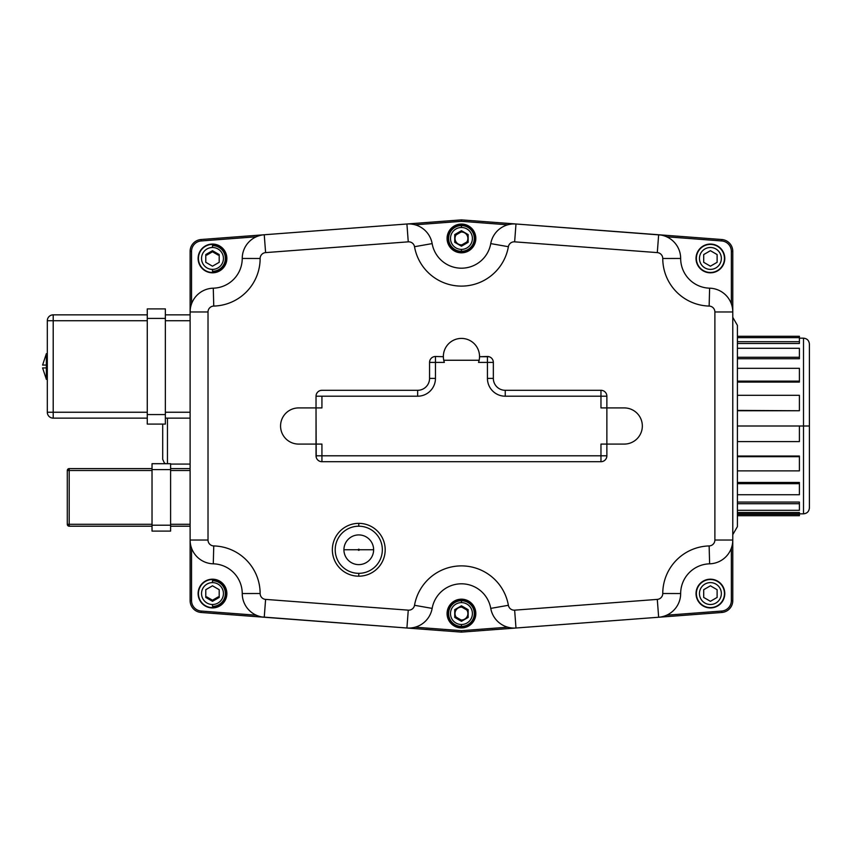 <?xml version="1.0" encoding="UTF-8"?>
<svg xmlns="http://www.w3.org/2000/svg" width="852" height="852" viewBox="0 0 852 852"><rect width="100%" height="100%" fill="white"/><g stroke="black" fill="none" stroke-linecap="round" stroke-linejoin="round"><path stroke-width="1.28" d="M809.4 357.063L809.4 426L799.4 426L803.5 426L803.5 513.831L803.5 338.169L803.5 426L809.4 426L809.4 507.92C809.049 511.509 807.078 513.479 803.5 513.831L737.406 513.831L799.4 513.831L799.4 512.489L737.406 512.489M737.406 410.749L799.4 410.749L737.406 410.419M737.406 382.09L799.4 382.09L799.4 381.132L737.406 381.132M737.406 358.724L799.4 358.724L799.4 357.265L737.406 357.265M737.406 343.473L799.4 343.473L799.4 341.684L737.406 341.684M737.406 503.713L799.4 503.713L799.4 502.062L737.406 502.062M799.4 482.456L737.406 482.456L799.4 482.456L799.4 494.735L737.406 494.735M737.406 456.693L799.4 456.693L799.4 456.044L737.406 456.044M737.406 514.363L799.4 514.363L799.4 515.726L737.406 515.726M799.4 503.713L799.4 510.316L737.406 510.316M737.406 483.68L799.4 483.68L737.406 483.68M799.4 456.693L799.4 470.868L737.406 470.868M737.406 426L799.4 426L799.4 441.581L737.406 441.581M737.406 395.307L799.4 395.307L799.4 410.419M737.406 368.32L799.4 368.32L799.4 381.132M737.406 348.287L799.4 348.287L799.4 357.265M737.406 336.274L799.4 336.274L799.4 337.637L737.406 337.637L799.4 337.637L799.4 341.684M799.4 514.363L799.4 513.831M799.4 338.169L803.5 338.169C807.078 338.521 809.049 340.491 809.4 344.08L809.4 426M737.406 325.368L737.406 526.632L732.784 534.641L737.406 526.632L737.406 325.368L732.784 317.359L737.406 325.368M454.734 235.589L455.692 235.589L454.734 235.589M467.205 235.589L468.163 235.589L467.205 235.589M468.163 616.411L467.205 616.411L468.163 616.411M455.692 616.411L454.734 616.411L455.692 616.411M212.489 272.48A14.047 14.047 0 0 1 198.441 258.444A14.047 14.047 0 0 1 212.489 244.396A14.047 14.047 0 0 1 226.525 258.444A14.047 14.047 0 0 1 212.489 272.48A14.047 14.047 0 0 0 226.525 258.444A14.047 14.047 0 0 0 212.489 244.396A14.047 14.047 0 0 0 198.441 258.444A14.047 14.047 0 0 0 212.489 272.48M212.489 607.604A14.047 14.047 0 0 1 198.441 593.556A14.047 14.047 0 0 1 212.489 579.52A14.047 14.047 0 0 1 226.525 593.556A14.047 14.047 0 0 1 212.489 607.604A14.047 14.047 0 0 0 226.525 593.556A14.047 14.047 0 0 0 212.489 579.52A14.047 14.047 0 0 0 198.441 593.556A14.047 14.047 0 0 0 212.489 607.604M461.443 627.594A14.047 14.047 0 0 1 447.406 613.557A14.047 14.047 0 0 1 461.443 599.51A14.047 14.047 0 0 1 475.491 613.557A14.047 14.047 0 0 1 461.443 627.594A14.047 14.047 0 0 0 475.491 613.557A14.047 14.047 0 0 0 461.443 599.51A14.047 14.047 0 0 0 447.406 613.557A14.047 14.047 0 0 0 461.443 627.594M461.443 252.49A14.047 14.047 0 0 1 447.406 238.443A14.047 14.047 0 0 1 461.443 224.406A14.047 14.047 0 0 1 475.491 238.443A14.047 14.047 0 0 1 461.443 252.49A14.047 14.047 0 0 0 475.491 238.443A14.047 14.047 0 0 0 461.443 224.406A14.047 14.047 0 0 0 447.406 238.443A14.047 14.047 0 0 0 461.443 252.49M710.408 272.48A14.047 14.047 0 0 1 696.372 258.444A14.047 14.047 0 0 1 710.408 244.396A14.047 14.047 0 0 1 724.456 258.444A14.047 14.047 0 0 1 710.408 272.48A14.047 14.047 0 0 0 724.456 258.444A14.047 14.047 0 0 0 710.408 244.396A14.047 14.047 0 0 0 696.372 258.444A14.047 14.047 0 0 0 710.408 272.48M710.408 607.604A14.047 14.047 0 0 1 696.372 593.556A14.047 14.047 0 0 1 710.408 579.52A14.047 14.047 0 0 1 724.456 593.556A14.047 14.047 0 0 1 710.408 607.604A14.047 14.047 0 0 0 724.456 593.556A14.047 14.047 0 0 0 710.408 579.52A14.047 14.047 0 0 0 696.372 593.556A14.047 14.047 0 0 0 710.408 607.604M260.137 258.486A5.9 5.9 0 0 1 265.6 252.607L408.257 241.84A5.9 5.9 0 0 1 414.519 246.707A47.648 47.648 0 0 0 508.378 246.707A5.9 5.9 0 0 1 514.64 241.84L657.297 252.607A5.9 5.9 0 0 1 662.76 258.486A47.648 47.648 0 0 0 709.141 306.07A5.9 5.9 0 0 1 714.881 311.97L714.881 540.03A5.9 5.9 0 0 1 709.141 545.93A47.648 47.648 0 0 0 662.76 593.514A5.9 5.9 0 0 1 657.297 599.393L514.64 610.16A5.9 5.9 0 0 1 508.378 605.293A47.648 47.648 0 0 0 414.519 605.293A5.9 5.9 0 0 1 408.257 610.16L265.6 599.393A5.9 5.9 0 0 1 260.137 593.514A47.648 47.648 0 0 0 213.756 545.93A5.9 5.9 0 0 1 208.016 540.03L208.016 311.97A5.9 5.9 0 0 1 213.756 306.07A47.648 47.648 0 0 0 260.137 258.486A47.648 47.648 0 0 1 213.756 306.07A5.9 5.9 0 0 0 208.016 311.97L208.016 540.03A5.9 5.9 0 0 0 213.756 545.93A47.648 47.648 0 0 1 260.137 593.514A5.9 5.9 0 0 0 265.6 599.393L408.257 610.16A5.9 5.9 0 0 0 414.519 605.293A47.648 47.648 0 0 1 508.378 605.293A5.9 5.9 0 0 0 514.64 610.16L657.297 599.393A5.9 5.9 0 0 0 662.76 593.514A47.648 47.648 0 0 1 709.141 545.93A5.9 5.9 0 0 0 714.881 540.03L714.881 311.97A5.9 5.9 0 0 0 709.141 306.07A47.648 47.648 0 0 1 662.76 258.486A5.9 5.9 0 0 0 657.297 252.607L514.64 241.84A5.9 5.9 0 0 0 508.378 246.707A47.648 47.648 0 0 1 414.519 246.707A5.9 5.9 0 0 0 408.257 241.84L265.6 252.607L264.248 234.758L461.443 219.88L515.982 223.991L461.443 219.88L461.443 221.318L507.781 224.811L461.443 221.318L461.443 219.88L406.915 223.991L409.258 223.938L406.915 223.991L408.257 241.84L406.915 223.991A23.803 23.803 0 0 1 432.145 243.608A29.756 29.756 0 0 0 490.752 243.608L508.378 246.707L490.752 243.608A23.803 23.803 0 0 1 515.982 223.991A23.803 23.803 0 0 0 490.752 243.608A29.756 29.756 0 0 1 432.145 243.608A23.803 23.803 0 0 0 406.915 223.991L264.248 234.758A23.803 23.803 0 0 0 242.234 258.465L260.137 258.486L242.234 258.465A23.803 23.803 0 0 1 264.248 234.758L265.6 252.607A5.9 5.9 0 0 0 260.137 258.486M731.911 546.43L731.357 548.145L731.357 600.617A10.469 10.469 0 0 1 721.665 611.054L721.782 612.481A11.896 11.896 0 0 0 732.784 600.617L732.784 540.03L732.667 542.373L732.784 540.03L714.881 540.03L732.784 540.03A23.803 23.803 0 0 1 709.62 563.822A23.803 23.803 0 0 0 732.784 540.03L732.784 311.97L714.881 311.97L732.784 311.97A23.803 23.803 0 0 0 709.62 288.178A29.756 29.756 0 0 1 680.663 258.465L662.76 258.486L680.663 258.465A23.803 23.803 0 0 0 658.649 234.758L721.782 239.518L721.665 240.946L721.782 239.518L658.649 234.758A23.803 23.803 0 0 1 680.663 258.465A29.756 29.756 0 0 0 709.62 288.178A23.803 23.803 0 0 1 732.784 311.97L732.784 251.383A11.896 11.896 0 0 0 721.782 239.518A11.896 11.896 0 0 1 732.784 251.383L731.357 251.383L731.357 303.855L731.357 251.383A10.469 10.469 0 0 0 721.665 240.946L666.637 236.792L721.665 240.946A10.469 10.469 0 0 1 731.357 251.383L732.784 251.383L732.784 600.617A11.896 11.896 0 0 1 721.782 612.481L461.443 632.12L406.915 628.009L461.443 632.12L461.443 630.682L415.116 627.189L461.443 630.682L461.443 632.12L515.609 628.03M190.113 600.617L190.113 251.383A11.896 11.896 0 0 1 201.115 239.518L264.248 234.758L201.115 239.518A11.896 11.896 0 0 0 190.113 251.383L191.54 251.383A10.469 10.469 0 0 1 201.232 240.946L256.26 236.792L201.232 240.946L201.115 239.518L201.232 240.946A10.469 10.469 0 0 0 191.54 251.383L190.113 251.383L190.113 311.97L190.23 309.627L190.113 311.97L208.016 311.97L190.113 311.97A23.803 23.803 0 0 1 213.277 288.178A29.756 29.756 0 0 0 242.234 258.465A29.756 29.756 0 0 1 213.277 288.178A23.803 23.803 0 0 0 190.113 311.97L190.113 540.03A23.803 23.803 0 0 0 213.277 563.822L213.756 545.93L213.277 563.822A23.803 23.803 0 0 1 190.113 540.03L208.016 540.03L190.113 540.03L190.113 600.617A11.896 11.896 0 0 0 201.115 612.481L406.915 628.009A23.803 23.803 0 0 0 432.145 608.392L414.519 605.293L432.145 608.392A23.803 23.803 0 0 1 406.915 628.009L408.257 610.16L406.915 628.009L261.926 616.954L264.248 617.242L265.6 599.393L264.248 617.242A23.803 23.803 0 0 1 242.234 593.535A29.756 29.756 0 0 0 213.277 563.822A29.756 29.756 0 0 1 242.234 593.535A23.803 23.803 0 0 0 264.248 617.242L201.115 612.481A11.896 11.896 0 0 1 190.113 600.617L191.54 600.617L191.54 548.145L191.54 600.617L190.113 600.617M658.649 234.758L515.982 223.991L514.64 241.84L515.982 223.991L660.971 235.045L658.649 234.758L657.297 252.607L658.649 234.758M415.116 224.811L461.443 221.318L415.116 224.811M461.443 224.065A14.377 14.377 0 0 0 447.076 238.443A14.377 14.377 0 0 0 461.443 252.82A14.377 14.377 0 0 0 475.821 238.443A14.377 14.377 0 0 0 461.443 224.065A14.377 14.377 0 0 0 447.076 238.443A14.377 14.377 0 0 0 461.443 252.82A14.377 14.377 0 0 0 475.821 238.443A14.377 14.377 0 0 0 461.443 224.065M507.781 627.189L461.443 630.682L507.781 627.189M461.443 599.18A14.377 14.377 0 0 0 447.076 613.557A14.377 14.377 0 0 0 461.443 627.935A14.377 14.377 0 0 0 475.821 613.557A14.377 14.377 0 0 0 461.443 599.18A14.377 14.377 0 0 0 447.076 613.557A14.377 14.377 0 0 0 461.443 627.935A14.377 14.377 0 0 0 475.821 613.557A14.377 14.377 0 0 0 461.443 599.18M256.26 615.208L201.232 611.054A10.469 10.469 0 0 1 191.54 600.617A10.469 10.469 0 0 0 201.232 611.054L201.115 612.481L201.232 611.054L256.26 615.208M212.489 579.19A14.377 14.377 0 0 0 198.111 593.556A14.377 14.377 0 0 0 212.489 607.934A14.377 14.377 0 0 0 226.866 593.556A14.377 14.377 0 0 0 212.489 579.19A14.377 14.377 0 0 0 198.111 593.556A14.377 14.377 0 0 0 212.489 607.934A14.377 14.377 0 0 0 226.866 593.556A14.377 14.377 0 0 0 212.489 579.19M515.982 628.009L514.64 610.16L515.982 628.009A23.803 23.803 0 0 1 490.752 608.392A23.803 23.803 0 0 0 515.982 628.009L658.649 617.242L657.297 599.393L658.649 617.242A23.803 23.803 0 0 0 680.663 593.535A29.756 29.756 0 0 1 709.62 563.822L709.141 545.93L709.62 563.822A29.756 29.756 0 0 0 680.663 593.535A23.803 23.803 0 0 1 658.649 617.242L721.782 612.481L721.665 611.054L666.637 615.208L721.665 611.054A10.469 10.469 0 0 0 731.357 600.617L732.784 600.617L731.357 600.617L731.357 548.145M710.408 579.19A14.377 14.377 0 0 0 696.031 593.556A14.377 14.377 0 0 0 710.408 607.934A14.377 14.377 0 0 0 724.786 593.556A14.377 14.377 0 0 0 710.408 579.19A14.377 14.377 0 0 0 696.031 593.556A14.377 14.377 0 0 0 710.408 607.934A14.377 14.377 0 0 0 724.786 593.556A14.377 14.377 0 0 0 710.408 579.19M191.54 303.855L191.54 251.383L191.54 303.855L190.986 305.57M212.489 244.066A14.377 14.377 0 0 0 198.111 258.444A14.377 14.377 0 0 0 212.489 272.81A14.377 14.377 0 0 0 226.866 258.444A14.377 14.377 0 0 0 212.489 244.066A14.377 14.377 0 0 0 198.111 258.444A14.377 14.377 0 0 0 212.489 272.81A14.377 14.377 0 0 0 226.866 258.444A14.377 14.377 0 0 0 212.489 244.066M710.408 244.066A14.377 14.377 0 0 0 696.031 258.444A14.377 14.377 0 0 0 710.408 272.81A14.377 14.377 0 0 0 724.786 258.444A14.377 14.377 0 0 0 710.408 244.066A14.377 14.377 0 0 0 696.031 258.444A14.377 14.377 0 0 0 710.408 272.81A14.377 14.377 0 0 0 724.786 258.444A14.377 14.377 0 0 0 710.408 244.066M490.752 608.392A29.756 29.756 0 0 0 432.145 608.392A29.756 29.756 0 0 1 490.752 608.392L508.378 605.293L490.752 608.392M358.767 526.206A23.568 23.568 0 0 0 335.209 549.764A23.568 23.568 0 0 0 358.767 573.332A23.568 23.568 0 0 0 382.335 549.764A23.568 23.568 0 0 0 358.767 526.206L358.767 523.352A26.423 26.423 0 0 0 332.355 549.764A26.423 26.423 0 0 0 358.767 576.186A26.423 26.423 0 0 0 385.189 549.764A26.423 26.423 0 0 0 358.767 523.352A26.423 26.423 0 0 1 385.189 549.764A26.423 26.423 0 0 1 358.767 576.186L358.767 573.332A23.568 23.568 0 0 0 382.335 549.764A23.568 23.568 0 0 0 358.767 526.206A23.568 23.568 0 0 0 335.209 549.764A23.568 23.568 0 0 0 358.767 573.332L358.767 576.186A26.423 26.423 0 0 1 332.355 549.764A26.423 26.423 0 0 1 358.767 523.352L358.767 526.206M373.623 549.764A14.857 14.857 0 0 0 358.767 534.918A14.857 14.857 0 0 0 343.92 549.764A14.857 14.857 0 0 0 358.767 564.62A14.857 14.857 0 0 0 373.623 549.764A14.857 14.857 0 0 1 358.767 564.62A14.857 14.857 0 0 1 343.92 549.764L358.202 549.764A0.575 0.575 0 0 0 358.767 550.339A0.575 0.575 0 0 0 359.342 549.764L373.623 549.764L359.342 549.764A0.575 0.575 0 0 0 358.767 549.199A0.575 0.575 0 0 0 358.202 549.764L343.92 549.764A14.857 14.857 0 0 1 358.767 534.918A14.857 14.857 0 0 1 373.623 549.764M511.488 627.913L509.539 627.615L511.488 627.913M413.358 627.615L411.409 627.913L413.358 627.615M409.258 628.062L406.915 628.009L409.258 628.062M664.965 615.889L663.08 616.486L664.965 615.889M259.817 616.486L257.932 615.889L259.817 616.486M190.986 546.43L191.54 548.145M411.409 224.087L413.358 224.385L411.409 224.087M509.539 224.385L511.488 224.087L509.539 224.385M513.639 223.938L515.982 223.991L513.639 223.938M663.08 235.514L664.965 236.11L663.08 235.514M731.911 305.57L731.357 303.855M257.932 236.11L259.817 235.514L257.932 236.11M432.145 243.608L414.519 246.707L432.145 243.608M709.62 288.178L709.141 306.07L709.62 288.178M680.663 593.535L662.76 593.514L680.663 593.535M242.234 593.535L260.137 593.514L242.234 593.535M213.277 288.178L213.756 306.07L213.277 288.178M67.297 524.299L67.297 470.506L69.204 470.506L69.204 468.6L152.029 468.6L69.204 468.6L69.204 524.299L152.029 524.299L69.204 524.299L69.204 526.206L69.204 524.299L67.297 524.299A1.906 1.906 0 0 0 69.204 526.206A1.906 1.906 0 0 1 67.297 524.299L69.204 524.299L69.204 470.506L67.297 470.506A1.906 1.906 0 0 1 69.204 468.6A1.906 1.906 0 0 0 67.297 470.506L67.297 524.299L69.204 526.206L152.029 526.206L69.204 526.206M152.029 469.601L152.029 463.701L170.602 463.701L170.602 469.601L170.602 463.701L152.029 463.701L152.029 525.205L152.029 469.601L170.602 469.601L152.029 469.601M152.029 531.105L152.029 525.205L170.602 525.205L170.602 469.601L170.602 531.105L170.602 525.205L152.029 525.205L152.029 531.105L170.602 531.105L152.029 531.105M170.602 468.6L190.113 468.6L170.602 468.6M152.029 470.506L69.204 470.506L152.029 470.506M190.113 470.506L170.602 470.506L190.113 470.506M170.602 524.299L190.113 524.299L170.602 524.299M190.113 526.206L170.602 526.206L190.113 526.206M47.307 412.24L47.307 320.746L53.207 320.746L53.207 412.24L147.268 412.24L47.307 412.24A5.9 5.9 0 0 0 53.207 418.14L53.207 412.24L53.207 418.14A5.9 5.9 0 0 1 47.307 412.24L47.307 320.746A5.9 5.9 0 0 1 53.207 314.846L147.268 314.846L53.207 314.846A5.9 5.9 0 0 0 47.307 320.746L53.207 320.746L53.207 314.846L53.207 412.24L47.307 412.24L47.51 413.763M165.363 314.846L190.113 314.846L165.363 314.846M147.268 418.14L53.207 418.14L147.268 418.14M190.113 418.14L165.363 418.14L190.113 418.14M147.268 320.746L53.207 320.746L147.268 320.746M165.363 412.24L190.113 412.24L165.363 412.24M190.113 320.746L165.363 320.746L190.113 320.746M147.268 318.414L147.268 308.893L165.363 308.893L165.363 318.414L165.363 308.893L147.268 308.893L147.268 414.573L147.268 318.414L165.363 318.414L147.268 318.414M147.268 424.094L147.268 414.573L165.363 414.573L165.363 318.414L165.363 424.094L165.363 414.573L147.268 414.573L147.268 424.094L165.363 424.094L147.268 424.094M46.359 379.353L46.359 353.644L42.6 365.071L46.359 365.071L46.359 367.926C46.359 380.833 46.359 380.833 46.359 367.926L42.6 367.926L46.359 379.353M46.359 365.071C46.359 352.153 46.359 352.153 46.359 365.071M443.913 360.95L444.35 362.398A18.084 18.084 0 0 1 443.754 360.258A18.084 18.084 0 0 0 444.35 362.398L429.557 362.398L435.457 362.398L435.457 356.498A5.9 5.9 0 0 0 429.557 362.398L429.557 378.394L435.457 378.394L435.457 362.398L435.457 378.394L429.557 378.394A11.896 11.896 0 0 1 417.65 390.301L417.65 396.201A17.807 17.807 0 0 0 435.457 378.394A17.807 17.807 0 0 1 417.65 396.201L316.028 396.201L316.028 407.916L321.928 407.916L321.928 396.201L417.65 396.201L417.65 390.301L321.928 390.301L417.65 390.301A11.896 11.896 0 0 0 429.557 378.394L429.557 362.398A5.9 5.9 0 0 1 435.457 356.498L443.359 356.7M600.969 390.301L505.247 390.301L505.247 396.201A17.807 17.807 0 0 1 487.44 378.394L493.34 378.394A11.896 11.896 0 0 0 505.247 390.301L600.969 390.301L600.969 396.201L505.247 396.201L505.247 390.301A11.896 11.896 0 0 1 493.34 378.394L487.44 378.394A17.807 17.807 0 0 0 505.247 396.201L600.969 396.201L600.969 390.301A5.9 5.9 0 0 1 606.869 396.201L600.969 396.201L606.869 396.201A5.9 5.9 0 0 0 600.969 390.301M606.869 455.799L606.869 444.084L600.969 444.084L624.25 444.084L606.869 444.084L606.869 407.916L600.969 407.916L600.969 396.201L600.969 407.916L606.869 407.916L606.869 396.201L606.869 407.916L624.25 407.916L606.869 407.916L606.869 455.799L321.928 455.799L321.928 444.084L316.028 444.084L316.028 455.799A5.9 5.9 0 0 0 321.928 461.699L321.928 455.799L600.969 455.799L600.969 444.084L600.969 455.799L606.869 455.799A5.9 5.9 0 0 1 600.969 461.699L600.969 455.799L600.969 461.699L321.928 461.699A5.9 5.9 0 0 1 316.028 455.799L321.928 455.799L321.928 461.699L600.969 461.699A5.9 5.9 0 0 0 606.869 455.799L606.677 457.311M487.44 362.398L487.44 378.394L487.44 362.398L493.34 362.398L493.34 378.394L493.34 362.398L487.44 362.398L487.44 356.498A5.9 5.9 0 0 1 493.34 362.398A5.9 5.9 0 0 0 487.44 356.498L487.44 362.398L478.547 362.398L487.44 362.398M479.143 360.258A18.084 18.084 0 0 1 478.547 362.398A18.084 18.084 0 0 0 461.443 338.414A18.084 18.084 0 0 0 443.754 360.258L479.143 360.258A18.084 18.084 0 0 0 461.443 338.414A18.084 18.084 0 0 0 443.754 360.258L479.143 360.258M487.44 356.498L479.538 356.7L488.952 356.7M478.781 361.685L478.984 360.95L478.781 361.685M479.452 358.266L479.538 356.764L479.452 358.266M443.615 359.523L443.487 358.617M443.445 358.266L443.359 356.764M321.928 396.201L321.928 407.916L316.028 407.916L316.028 396.201A5.9 5.9 0 0 1 321.928 390.301A5.9 5.9 0 0 0 316.028 396.201L321.928 396.201M298.647 407.916L316.028 407.916L298.647 407.916A18.084 18.084 0 0 0 280.564 426A18.084 18.084 0 0 0 298.647 444.084L316.028 444.084L298.647 444.084A18.084 18.084 0 0 1 280.564 426A18.084 18.084 0 0 1 298.647 407.916M316.028 455.799L321.928 455.799L321.928 444.084L316.028 444.084L316.028 407.916L316.22 457.311M624.25 444.084A18.084 18.084 0 0 0 642.333 426A18.084 18.084 0 0 0 624.25 407.916A18.084 18.084 0 0 1 642.333 426A18.084 18.084 0 0 1 624.25 444.084M167.461 463.701L167.461 418.14L167.461 463.701M162.7 424.094L162.7 459.324L162.7 424.094L162.7 459.324L164.361 462.945L165.586 463.701M212.489 582.608A10.948 10.948 0 0 1 223.437 593.556A10.948 10.948 0 0 1 212.489 604.505A10.948 10.948 0 0 1 201.541 593.556A10.948 10.948 0 0 1 212.489 582.608L212.489 580.713A12.855 12.855 0 0 1 225.343 593.556A12.855 12.855 0 0 1 212.489 606.411L212.489 604.505A10.948 10.948 0 0 0 223.437 593.556A10.948 10.948 0 0 0 212.489 582.608M205.779 597.433L212.489 601.31L219.198 597.433L219.198 589.691L212.489 585.814L205.779 589.691L205.779 597.433L206.727 596.89L212.489 600.213L212.489 601.31L205.779 597.433M212.489 600.213L218.25 596.89L219.198 597.433L212.489 601.31L212.489 600.213M456.097 617.114A6.422 6.422 0 0 1 461.859 607.146M466.8 609.989A6.422 6.422 0 0 1 461.038 619.968M461.443 602.609A10.948 10.948 0 0 1 472.402 613.557A10.948 10.948 0 0 1 461.443 624.505A10.948 10.948 0 0 1 450.495 613.557A10.948 10.948 0 0 1 461.443 602.609A10.948 10.948 0 0 0 450.495 613.557A10.948 10.948 0 0 0 461.443 624.505L461.443 626.412A12.855 12.855 0 0 1 448.599 613.557A12.855 12.855 0 0 1 461.443 600.703L461.443 602.609L461.443 600.703A12.855 12.855 0 0 1 474.298 613.557A12.855 12.855 0 0 1 461.443 626.412L461.443 624.505A10.948 10.948 0 0 0 472.402 613.557A10.948 10.948 0 0 0 461.443 602.609M454.734 617.434L461.443 621.3L468.163 617.434L468.163 609.681L461.443 605.804L454.734 609.681L454.734 617.434L455.692 616.88L461.443 620.203L461.443 621.3L454.734 617.434M461.443 605.804L468.163 609.681L467.205 610.224L461.443 606.901L461.443 605.804M710.408 582.608A10.948 10.948 0 0 1 721.356 593.556A10.948 10.948 0 0 1 710.408 604.505A10.948 10.948 0 0 1 699.46 593.556A10.948 10.948 0 0 1 710.408 582.608M703.699 597.433L710.408 601.31L717.118 597.433L717.118 589.691L710.408 585.814L703.699 589.691L703.699 597.433M212.489 247.495A10.948 10.948 0 0 1 223.437 258.444A10.948 10.948 0 0 1 212.489 269.392A10.948 10.948 0 0 1 201.541 258.444A10.948 10.948 0 0 1 212.489 247.495L212.489 245.589A12.855 12.855 0 0 1 225.343 258.444A12.855 12.855 0 0 1 212.489 271.287L212.489 269.392A10.948 10.948 0 0 0 223.437 258.444A10.948 10.948 0 0 0 212.489 247.495M205.779 262.31L212.489 266.186L219.198 262.31L219.198 254.567L212.489 250.69L205.779 254.567L205.779 262.31M212.489 250.69L219.198 254.567L218.25 255.11L212.489 251.787L212.489 250.69L212.489 251.787L206.727 255.11L205.779 254.567L212.489 250.69M461.038 232.032A6.422 6.422 0 0 1 466.8 242.011M461.859 244.854A6.422 6.422 0 0 1 456.097 234.886M461.443 227.495A10.948 10.948 0 0 1 472.402 238.443A10.948 10.948 0 0 1 461.443 249.391A10.948 10.948 0 0 1 450.495 238.443A10.948 10.948 0 0 1 461.443 227.495A10.948 10.948 0 0 0 450.495 238.443A10.948 10.948 0 0 0 461.443 249.391L461.443 251.297A12.855 12.855 0 0 1 448.599 238.443A12.855 12.855 0 0 1 461.443 225.588L461.443 227.495L461.443 225.588A12.855 12.855 0 0 1 474.298 238.443A12.855 12.855 0 0 1 461.443 251.297L461.443 249.391A10.948 10.948 0 0 0 472.402 238.443A10.948 10.948 0 0 0 461.443 227.495M454.734 242.319L461.443 246.196L468.163 242.319L468.163 234.566L461.443 230.7L454.734 234.566L454.734 242.319M454.734 234.566L461.443 230.7L461.443 231.797L455.692 235.12L454.734 234.566M461.443 245.099L467.205 241.776L468.163 242.319L461.443 246.196L461.443 245.099M710.408 247.495A10.948 10.948 0 0 1 721.356 258.444A10.948 10.948 0 0 1 710.408 269.392A10.948 10.948 0 0 1 699.46 258.444A10.948 10.948 0 0 1 710.408 247.495M703.699 262.31L710.408 266.186L717.118 262.31L717.118 254.567L710.408 250.69L703.699 254.567L703.699 262.31M69.204 468.6L67.297 470.506M53.207 314.846L51.695 315.048M429.557 362.398L429.749 360.897M321.928 390.301L320.416 390.493M170.602 464.084L190.113 464.084"/></g></svg>
